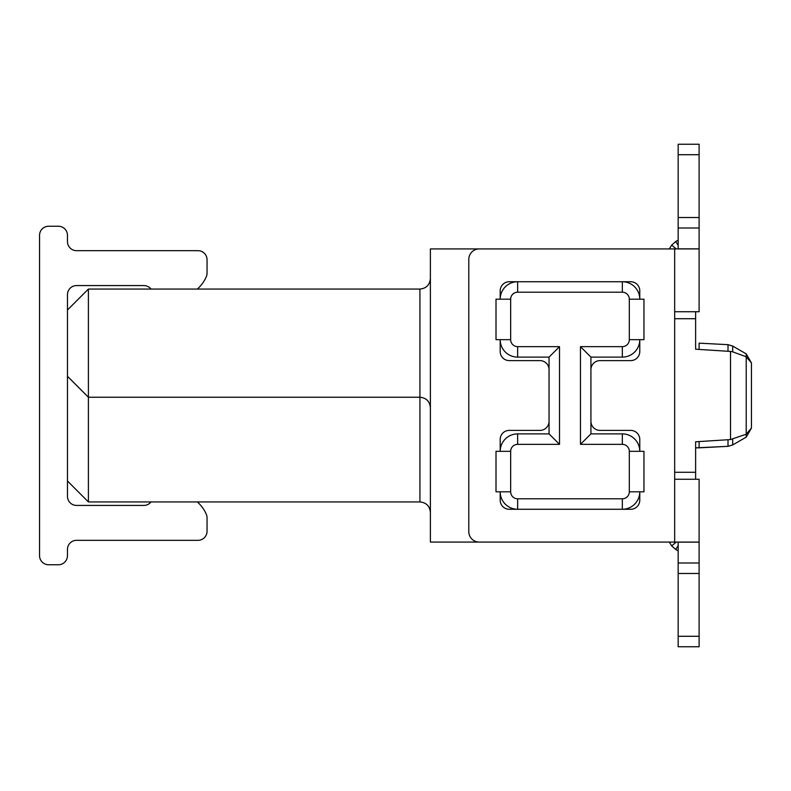 <?xml version="1.0" encoding="UTF-8"?>
<svg xmlns="http://www.w3.org/2000/svg" width="791" height="791" viewBox="0 0 791 791"><rect width="100%" height="100%" fill="white"/><g stroke="black" fill="none" stroke-linecap="round" stroke-linejoin="round"><path stroke-width="1.19" d="M678.164 545.671L675.722 549.478L671.658 545.859L669.285 542.072M676.285 248.928L671.658 245.141L669.285 248.928L671.658 245.141L669.285 248.928L671.658 245.141L675.722 241.522L678.164 245.329M669.285 248.928L671.658 245.141L669.285 248.928L671.658 245.141L669.285 248.928L671.658 245.141L669.285 248.928L671.658 245.141L669.285 248.928L671.658 245.141L675.722 241.522A17.451 17.451 0 0 1 678.164 240.217M671.658 545.859L675.722 549.478L671.658 545.859L675.722 549.478L671.658 545.859L675.722 549.478L671.658 545.859L675.722 549.478L671.658 545.859L675.722 549.478L671.658 545.859L675.722 549.478L671.658 545.859L676.285 542.072M671.658 245.141L675.722 241.522M629.31 299.186L639.781 299.186A17.451 17.451 0 0 0 622.329 281.734L517.64 281.734A17.451 17.451 0 0 0 500.189 299.186L510.66 299.186L510.66 339.665A6.981 6.981 0 0 0 517.64 346.646L559.514 346.646L549.043 357.117L549.043 433.883L517.64 433.883A17.451 17.451 0 0 0 500.189 451.335L510.66 451.335L510.66 491.814A6.981 6.981 0 0 0 517.64 498.795L622.329 498.795A6.981 6.981 0 0 0 629.31 491.814L629.31 451.335A6.981 6.981 0 0 0 622.329 444.354L580.456 444.354L590.926 433.883L590.926 357.117L622.329 357.117A17.451 17.451 0 0 0 639.781 339.665L629.31 339.665L629.31 299.186A6.981 6.981 0 0 0 622.329 292.205L517.64 292.205A6.981 6.981 0 0 0 510.66 299.186M479.257 248.928A10.471 10.471 0 0 0 468.786 259.399L468.786 531.601A10.471 10.471 0 0 0 479.257 542.072L430.393 542.072L430.393 248.928L698.987 248.928A21.199 1.226 -150.2 0 0 699.106 248.839L699.106 311.743L674.674 311.743L674.674 479.257L699.106 479.257L699.106 542.161L699.106 489.718M695.615 311.743L695.615 349.207L730.508 351.431L730.508 439.569L695.615 441.793L695.615 472.276L674.674 472.276M695.615 318.724L674.674 318.724M151.17 289.061A34.893 34.893 0 0 1 150.112 288.092A9.077 9.077 0 0 0 143.843 285.571L76.539 285.571A9.077 9.077 0 0 0 67.472 294.647L67.472 480.997L88.404 501.939L419.932 501.939C426.27 502.572 429.76 506.062 430.393 512.41M67.472 310.003L88.404 289.061L419.932 289.061C426.27 288.428 429.76 284.938 430.393 278.59M67.472 376.308L88.404 397.24L88.404 289.061M88.404 501.939L88.404 397.24L419.932 397.24C426.27 397.873 429.76 401.363 430.393 407.711M695.615 472.276L695.615 479.257M699.106 441.793L699.106 447.844L695.615 447.844L728.007 446.332L699.106 447.844M730.508 351.431L732.684 351.827L732.684 346.053L728.007 344.668L699.106 343.156L699.106 349.207M732.684 351.827L746.22 356.8L746.22 437.136L751.45 428.069L746.22 434.2L730.508 439.569M746.22 356.8L751.45 362.931L751.45 428.069L751.45 362.931L746.22 353.864L746.22 356.8M751.45 427.456L751.45 363.544M629.31 451.335L639.781 451.335A17.451 17.451 0 0 0 622.329 433.883L590.926 433.883M622.329 292.205L622.329 281.734L630.704 281.734A9.077 9.077 0 0 1 639.781 290.811L639.781 299.186L643.963 299.186L643.963 339.665L639.781 339.665L639.781 351.53A9.077 9.077 0 0 1 630.704 360.607L599.993 360.607A9.077 9.077 0 0 0 590.926 369.674M590.926 357.117L580.456 346.646L622.329 346.646A6.981 6.981 0 0 0 629.31 339.665M580.456 346.646L580.456 444.354M590.926 421.326A9.077 9.077 0 0 0 599.993 430.393L630.704 430.393A9.077 9.077 0 0 1 639.781 439.47L639.781 451.335L643.963 451.335L643.963 491.814L629.31 491.814M622.329 498.795L622.329 509.266A17.451 17.451 0 0 0 639.781 491.814L639.781 500.189A9.077 9.077 0 0 1 630.704 509.266L517.64 509.266L517.64 498.795M510.66 491.814L500.189 491.814A17.451 17.451 0 0 0 517.64 509.266L509.266 509.266A9.077 9.077 0 0 1 500.189 500.189L500.189 491.814L496.006 491.814L496.006 451.335L500.189 451.335L500.189 439.47A9.077 9.077 0 0 1 509.266 430.393L539.976 430.393A9.077 9.077 0 0 0 549.043 421.326M510.66 339.665L500.189 339.665A17.451 17.451 0 0 0 517.64 357.117L549.043 357.117M549.043 369.674A9.077 9.077 0 0 0 539.976 360.607L509.266 360.607A9.077 9.077 0 0 1 500.189 351.53L500.189 339.665L496.006 339.665L496.006 299.186L500.189 299.186L500.189 290.811A9.077 9.077 0 0 1 509.266 281.734L517.64 281.734L517.64 292.205M510.66 451.335A6.981 6.981 0 0 1 517.64 444.354L559.514 444.354L549.043 433.883M559.514 444.354L559.514 346.646M675.722 549.478A17.451 17.451 0 0 0 678.164 550.783M699.106 248.839L699.106 311.743L699.106 248.839L678.164 248.839L678.164 144.239L699.106 144.239L699.106 248.839M699.106 542.161L699.106 646.761L678.164 646.761L678.164 542.161L699.106 542.161A21.199 1.226 -29.8 0 0 698.987 542.072L479.257 542.072M699.106 227.996L678.164 227.996L699.106 227.996M699.106 144.239L678.164 144.239M678.164 563.004L699.106 563.004L678.164 563.004M197.335 501.939A34.893 34.893 0 0 1 206.322 514.348A9.077 9.077 0 0 1 207.054 517.927L207.054 531.245A9.077 9.077 0 0 1 197.987 540.322L76.539 540.322A9.077 9.077 0 0 0 67.472 549.399L67.472 555.678A9.077 9.077 0 0 1 58.396 564.754L48.627 564.754A9.077 9.077 0 0 1 39.55 555.678L39.55 235.322A9.077 9.077 0 0 1 48.627 226.246L58.396 226.246A9.077 9.077 0 0 1 67.472 235.322L67.472 241.601A9.077 9.077 0 0 0 76.539 250.678L197.987 250.678A9.077 9.077 0 0 1 207.054 259.755L207.054 273.073A9.077 9.077 0 0 1 206.322 276.652A34.893 34.893 0 0 1 197.335 289.061M151.17 501.939A34.893 34.893 0 0 0 150.112 502.908A9.077 9.077 0 0 1 143.843 505.429L76.539 505.429A9.077 9.077 0 0 1 67.472 496.353L67.472 480.997M419.932 289.061L419.932 501.939M728.007 440.073L728.007 446.332L732.684 444.947L732.684 439.173M699.106 343.156L728.007 344.668L728.007 350.927M622.329 346.646L622.329 357.117M622.329 433.883L622.329 444.354M517.64 357.117L517.64 346.646M517.64 444.354L517.64 433.883M674.674 479.257L674.674 542.072M674.674 248.928L674.674 311.743M699.106 217.525L678.164 217.525M678.164 154.71L699.106 154.71M678.164 573.475L699.106 573.475M699.106 636.29L678.164 636.29M751.45 428.069L746.22 437.136L732.684 444.947L728.007 446.332M732.684 346.053L746.22 353.864L732.684 346.053L728.007 344.668M746.22 353.864L751.45 362.931"/></g></svg>
